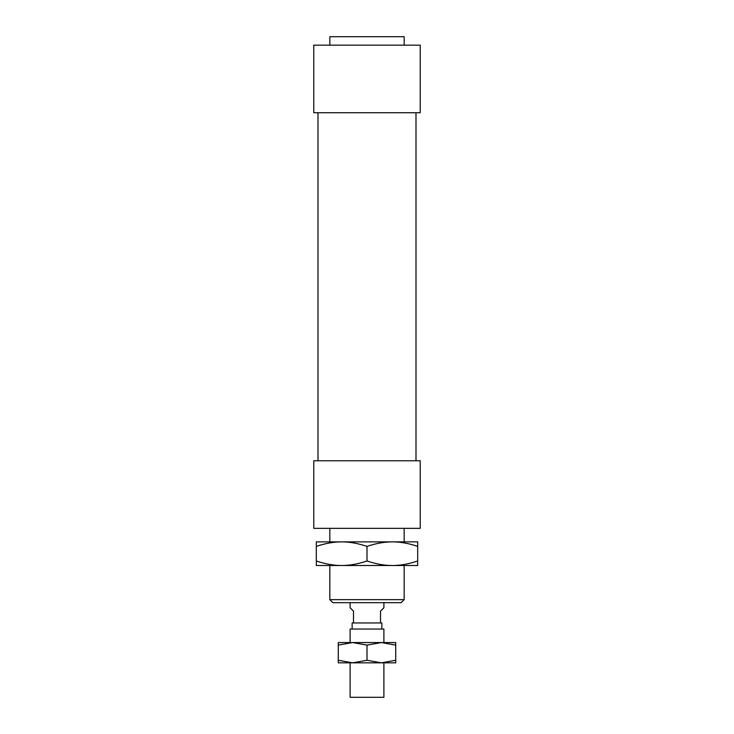 <?xml version="1.0" encoding="UTF-8"?>
<svg xmlns="http://www.w3.org/2000/svg" width="734" height="734" viewBox="0 0 734 734"><rect width="100%" height="100%" fill="white"/><g stroke="black" fill="none" stroke-linecap="round" stroke-linejoin="round"><path stroke-width="1.1" d="M404.168 599.65L329.832 599.65L332.869 602.687L401.131 602.687L404.168 599.65L404.168 565.519M404.168 45.15L404.168 36.7L329.832 36.7L329.832 45.15M420.224 45.15L313.776 45.15L313.776 112.724L420.224 112.724L420.224 45.15M420.224 460.768L313.776 460.768L313.776 528.352L420.224 528.352L420.224 460.768M350.109 602.687L350.109 607.752L353.485 611.138L353.485 622.964L352.137 622.964L352.137 629.047M381.863 629.047L381.863 622.964L380.515 622.964L380.515 611.138L383.891 607.752L383.891 602.687M380.515 622.964L353.485 622.964M383.891 642.562L383.891 629.047L350.109 629.047L350.109 642.562M383.891 662.83L383.891 697.3L350.109 697.3L350.109 662.83M367 546.39C358.027 543.362 349.577 541.848 341.659 541.866L392.341 541.866C384.423 541.848 375.973 543.362 367 546.39L367 560.987C375.973 564.024 384.423 565.529 392.341 565.519L316.317 565.519L316.317 560.987C325.29 564.024 333.731 565.529 341.659 565.519C349.577 565.529 358.027 564.024 367 560.987M316.317 546.39L316.317 541.866L341.659 541.866C333.731 541.848 325.29 543.362 316.317 546.39L316.317 560.987M417.683 541.866L417.683 546.39C408.71 543.362 400.269 541.848 392.341 541.866L417.683 541.866M417.683 560.987L417.683 565.519L392.341 565.519C400.269 565.529 408.71 564.024 417.683 560.987L417.683 546.39M404.507 541.866L392.341 541.866M341.659 541.866L329.493 541.866M338.282 642.562L395.718 642.562L395.718 645.122L381.359 642.562L367 645.122L352.641 642.562L338.282 645.122L338.282 642.562M367 660.27L381.359 662.83L352.641 662.83L367 660.27L367 645.122M395.718 660.27L395.718 662.83L381.359 662.83L395.718 660.27L395.718 645.122M338.282 662.83L338.282 660.27L352.641 662.83L338.282 662.83M338.282 645.122L338.282 660.27M329.832 528.352L329.832 541.866M329.832 565.519L329.832 599.65M404.168 528.352L404.168 541.866M318.006 112.724L318.006 460.768M415.994 112.724L415.994 460.768"/></g></svg>
